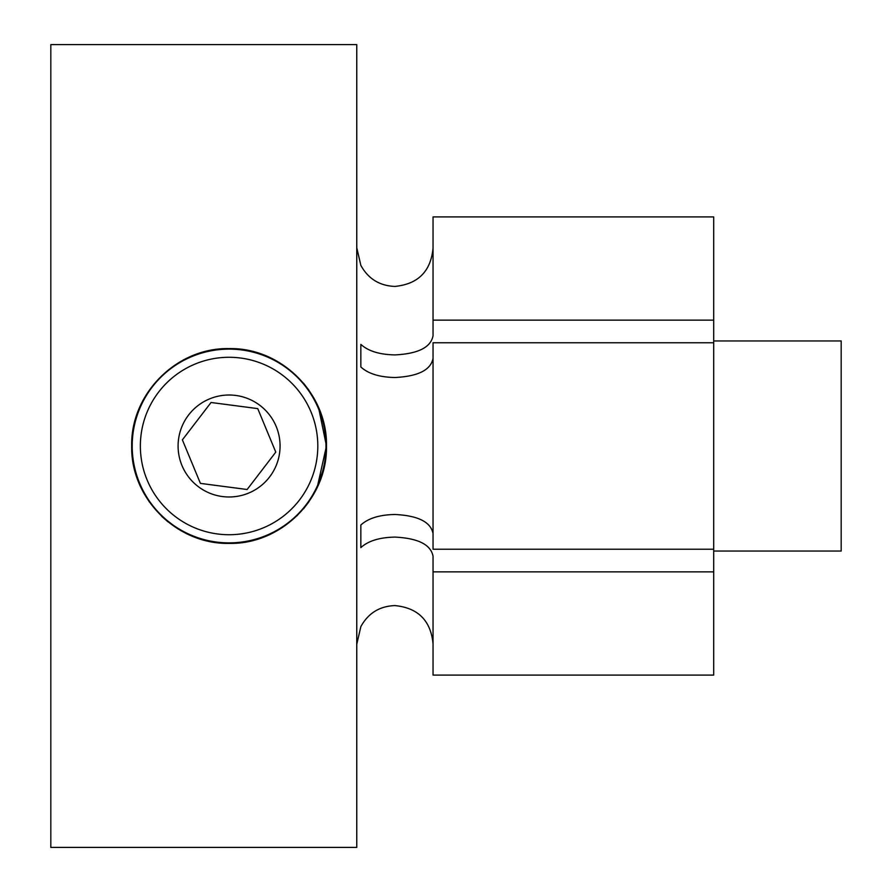 <?xml version="1.0" encoding="UTF-8"?>
<svg xmlns="http://www.w3.org/2000/svg" width="892" height="892" viewBox="0 0 892 892"><rect width="100%" height="100%" fill="white"/><g stroke="black" fill="none" stroke-linecap="round" stroke-linejoin="round"><path stroke-width="1.34" d="M311.04 412.015A88.721 88.721 0 0 0 195.103 364.048A88.721 88.721 0 0 0 147.124 479.985A88.721 88.721 0 0 0 263.073 527.952A88.721 88.721 0 0 0 311.04 412.015M139.587 483.107A96.882 96.882 0 0 1 191.97 356.51A96.882 96.882 0 0 1 318.578 408.893A96.882 96.882 0 0 1 266.195 535.49A96.882 96.882 0 0 1 139.587 483.107M276.185 426.465A50.989 50.989 0 0 1 248.612 493.098A50.989 50.989 0 0 1 181.979 465.535A50.989 50.989 0 0 1 209.553 398.902A50.989 50.989 0 0 1 276.185 426.465M257.743 408.614L275.784 452.132L247.129 489.507L200.421 483.386L182.381 439.868L211.047 402.493L257.743 408.614L275.784 452.132L247.129 489.507L200.421 483.386L182.381 439.868L211.047 402.493L255.134 408.28M713.7 551.044L841.178 551.044L841.178 340.956L713.7 340.956M433.044 216.912L713.7 216.912L433.044 216.912L433.044 335.782C430.803 347.389 418.092 353.767 394.911 354.904C379.579 354.603 368.218 351.091 360.847 344.39L360.847 366.991C368.24 373.715 379.591 377.216 394.911 377.517C418.092 376.368 430.803 370.002 433.044 358.394M356.767 247.753L360.847 265.381C368.24 278.806 379.591 285.819 394.911 286.421C418.092 284.124 430.803 271.38 433.044 248.177M713.7 549.238L433.044 549.238L433.044 342.762L713.7 342.762L713.7 571.85L433.044 571.85L433.044 556.218C430.814 544.622 418.103 538.244 394.911 537.096C379.602 537.385 368.251 540.898 360.847 547.61L360.847 525.009C368.251 518.285 379.602 514.773 394.911 514.483C418.103 515.632 430.814 522.01 433.044 533.606M433.044 643.823C430.803 620.62 418.092 607.876 394.911 605.579C379.613 606.17 368.251 613.183 360.847 626.619L356.767 644.247M139.631 484.523L149.544 502.196M161.842 516.457L168.142 521.965M209.676 541.433L229.222 543.395M229.868 543.384L240.294 542.749M303.548 508.774L308.888 501.828M325.892 456.615L326.472 446L317.195 487.489L324.443 465.825M308.822 501.928L296.991 515.821M282.563 527.395L266.396 535.958M228.988 543.395L214.058 542.225M178.177 529.023L161.753 516.368M149.299 501.85L139.654 484.557M133.12 462.636L131.693 446C130.5 393.729 176.872 347.434 229.043 348.605C281.381 347.445 327.632 393.729 326.472 446C327.632 498.227 281.404 544.555 229.121 543.395C176.917 544.544 130.544 498.405 131.693 446L133.12 429.398M50.822 44.6L50.822 847.4L356.767 847.4L356.767 44.6L50.822 44.6M433.044 571.85L433.044 675.088L713.7 675.088L713.7 571.85M433.044 320.15L713.7 320.15L713.7 342.762M303.514 383.181L308.888 390.172M318.511 407.41L326.472 446M713.7 216.912L713.7 320.15"/></g></svg>
